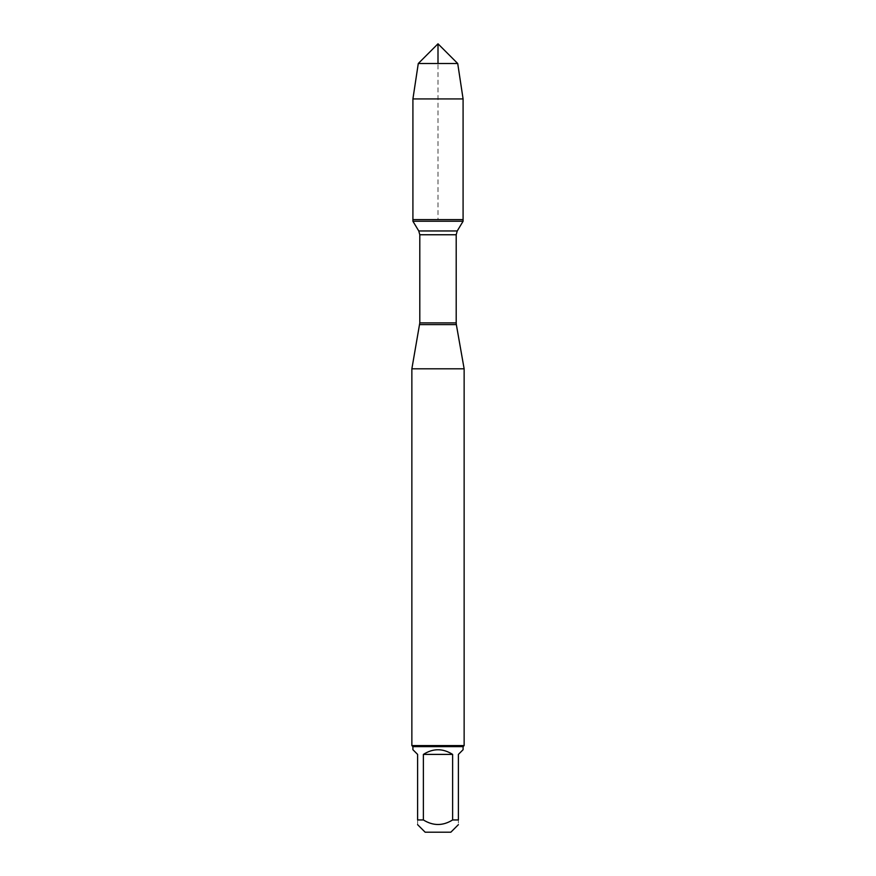 <?xml version="1.0" encoding="UTF-8"?>
<svg xmlns="http://www.w3.org/2000/svg" width="876" height="876" viewBox="0 0 876 876"><rect width="100%" height="100%" fill="white"/><g stroke="black" fill="none" stroke-linecap="round" stroke-linejoin="round"><path stroke-width="0.66" stroke-dasharray="4.38 3.29" d="M463.086 221.245L412.914 221.245M412.914 219.613L463.086 219.613L412.914 219.613L438 219.613L438 63.521M411.862 368.807L464.138 368.807M464.138 745.575L411.862 745.575M425.156 832.2L450.844 832.2M412.903 749.703L417.6 754.4L417.6 819.947C417.6 826.013 417.6 826.013 417.6 819.947L423.382 819.947C433.127 826.013 442.873 826.013 452.618 819.947L458.4 819.947C458.4 826.013 458.4 826.013 458.4 819.947L458.4 754.4L463.097 749.703M423.382 754.4C433.127 748.203 442.873 748.203 452.618 754.4L423.382 754.4L423.382 819.947M452.618 754.4L452.618 819.947M463.097 746.626L412.903 746.626M463.086 98.933L412.914 98.933M418.279 63.521L457.721 63.521M419.659 324.602L456.341 324.602M456.199 322.894L419.801 322.894M419.801 234.757L456.199 234.757M457.239 230.968L418.761 230.968"/><path stroke-width="1.31" d="M412.914 221.245L463.086 221.245L463.086 219.613L412.914 219.613L412.914 221.245L418.761 230.968L419.801 234.757L419.801 322.894L411.862 368.807L411.862 745.575L464.138 745.575L464.138 368.807L411.862 368.807M419.659 324.602L456.341 324.602L464.138 368.807M458.4 824.644L450.844 832.2L425.156 832.2L417.6 824.644M452.618 754.4C442.873 748.203 433.127 748.203 423.382 754.4L452.618 754.4L452.618 819.947C442.873 826.013 433.127 826.013 423.382 819.947L417.6 819.947C417.6 826.013 417.6 826.013 417.6 819.947L417.6 754.4L412.903 749.703L412.903 746.626L463.097 746.626L463.097 749.703L458.4 754.4L458.4 819.947C458.4 826.013 458.4 826.013 458.4 819.947L452.618 819.947M423.382 754.4L423.382 819.947M463.097 746.626L464.138 745.575M412.914 219.613L463.086 219.613L463.086 98.933L412.914 98.933L412.914 219.613L412.914 98.933L418.279 63.521L438 43.8L438 63.521M457.721 63.521L418.279 63.521L438 43.8L457.721 63.521L463.086 98.933M419.801 322.894L456.199 322.894L456.199 234.757L419.801 234.757M418.761 230.968L457.239 230.968L463.086 221.245M456.199 234.757L457.239 230.968M456.341 324.602L456.199 322.894M412.903 746.626L411.862 745.575M418.279 63.521L412.914 98.933"/></g></svg>
